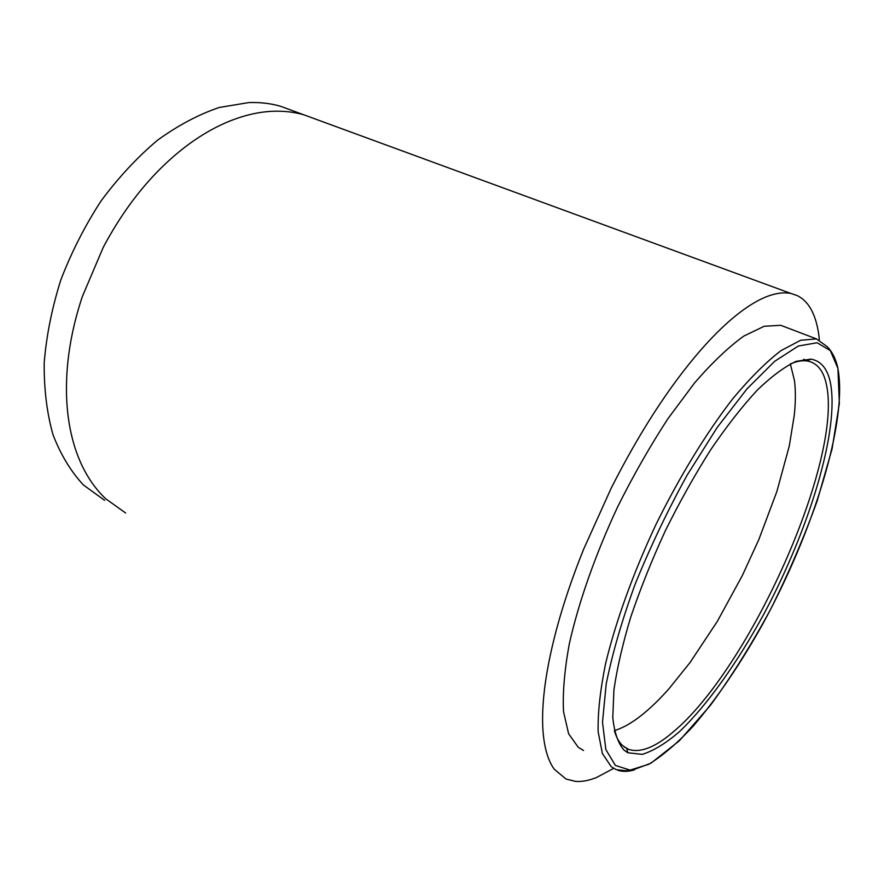 <?xml version="1.0" encoding="UTF-8"?>
<svg xmlns="http://www.w3.org/2000/svg" width="884" height="884" viewBox="0 0 884 884"><rect width="100%" height="100%" fill="white"/><g stroke="black" fill="none" stroke-linecap="round" stroke-linejoin="round"><path stroke-width="1.33" d="M583.573 750.494L578.246 747.289L568.611 733.753L563.539 711.708C562.556 692.946 564.467 670.415 569.252 644.138C578.523 602.556 595.341 554.577 617.728 506.687C633.485 475.161 650.259 445.779 668.028 418.563L694.625 382.86C712.139 362.683 728.526 347.103 743.775 336.108L764.152 326.273L780.749 325.312L787.069 327.721M790.429 363.888C796.639 361.291 802.12 360.307 806.871 360.948L808.628 361.258C817.424 363.479 823.258 370.783 826.12 383.159C844.176 458.045 749.709 669.166 672.404 732.615C654.536 747.731 639.817 753.256 628.226 749.212L622.866 745.82C619.165 742.516 616.336 737.477 614.391 730.703M623.982 750.096C618.082 743.289 614.347 732.46 612.789 717.609L613.905 690.106C617.01 668.381 622.645 643.983 630.8 616.899C640.325 588.799 651.828 560.113 665.287 530.875C679.597 502.013 694.725 474.984 710.67 449.779C726.692 426.265 742.24 406.364 757.312 390.076C771.754 376.208 784.738 366.606 796.252 361.302L810.904 359.136C820.75 360.794 827.192 368.352 830.209 381.789C840.143 428.994 809.18 529.704 763.588 614.535C737.278 662.801 707.311 705.123 679.542 731.565C665.928 743.322 653.475 750.914 642.182 754.372L627.85 752.77L623.982 750.096M292.836 110.776L280.604 106.29C270.659 103.406 260.04 102.168 248.758 102.577L219.221 107.483C198.668 114.445 178.082 125.373 157.474 140.247C137.252 157.297 118.456 177.518 101.085 200.9C84.963 225.718 71.538 252.062 60.83 279.919C51.946 308.063 46.399 335.688 44.2 362.794C43.957 389.015 46.885 412.994 52.996 434.707C60.731 454.73 70.875 471.492 83.416 484.984L104.61 500.311M613.651 768.384L596.545 777.5C589.053 780.528 582.081 781.832 575.617 781.412L566.003 779.025L554.29 769.235C548.688 761.632 545.063 750.417 543.406 735.61C542.223 724.438 542.323 711.432 543.715 696.603C545.627 676.603 549.936 654.016 556.655 628.833C563.451 603.573 572.412 577.108 583.539 549.439L611.253 488.045C639.519 432.287 669.21 386.452 700.327 350.55C711.476 337.787 722.228 327.036 732.571 318.317C746.295 306.858 758.616 299.289 769.544 295.599C777.677 292.869 784.859 292.184 791.081 293.521L797.025 295.499C802.573 298.151 807.103 302.505 810.617 308.538C815.225 316.582 818.142 326.981 819.369 339.743M837.833 368.186C848.121 421.337 812.86 532.721 762.395 624.656C740.129 664.414 717.023 698.305 693.067 726.328C677.453 743.068 662.668 755.732 648.734 764.295L630.093 770.108L615.397 765.445L605.827 749.521L602.501 722.162L606.192 684.083C612.225 653.884 621.894 620.546 635.187 584.07C650.315 546.842 667.619 510.565 687.078 475.238L717.145 427.524L747.013 388.849L774.616 361.357L798.351 346.02L817.114 342.749L830.319 350.605L837.833 368.186M634.392 769.887C628.292 771.677 622.811 771.82 617.949 770.318M816.462 338.904L826.949 346.484C832.054 351.39 835.711 358.584 837.899 368.042L839.358 403.458L832.076 448.906L817.269 500.631C804.175 537.074 788.583 573.385 770.483 609.562C751.378 644.79 731.322 676.757 710.316 705.465L679.288 740.847L650.889 763.235L631.916 770.318L625.386 770.682L616.192 769.666L611.198 766.649L602.369 753.488L598.136 731.665C597.728 712.957 600.192 690.382 605.507 663.961C615.54 622.104 632.999 573.561 655.762 524.941C679.453 476.763 706.393 432.773 732.781 398.739C750.063 378.065 766.141 362.02 780.992 350.628L800.672 340.263L816.462 338.904L780.749 325.312M315.875 119.218L303.798 114.798C293.974 111.97 283.466 110.798 272.261 111.296C257.222 111.992 241.498 115.903 225.1 123.02C212.768 128.456 200.546 135.617 188.436 144.512C154.799 169.496 126.401 203.806 103.207 247.443L82.323 296.593C74.808 319.146 69.947 341.323 67.748 363.136C65.615 384.894 66.123 405.115 69.25 423.79C71.593 437.635 75.25 450.254 80.212 461.614C86.897 476.719 95.406 489.106 105.749 498.786L125.627 513.007M614.369 730.615L616.303 730.007C624.126 727.289 632.513 722.394 641.475 715.311C650.425 708.194 659.608 699.321 669.022 688.691L690.039 662.536L717.322 621.397L742.339 575.528L758.826 539.605L776.848 491.592L789.29 445.967L794.296 415.082C795.655 402.087 795.711 390.606 794.484 380.639L790.351 363.932M806.871 360.948L810.904 359.136M280.604 106.29L791.081 293.521M628.226 749.212L624.038 746.792M807.313 360.749L803.6 359.302M626.69 748.483L627.85 752.77"/></g></svg>
